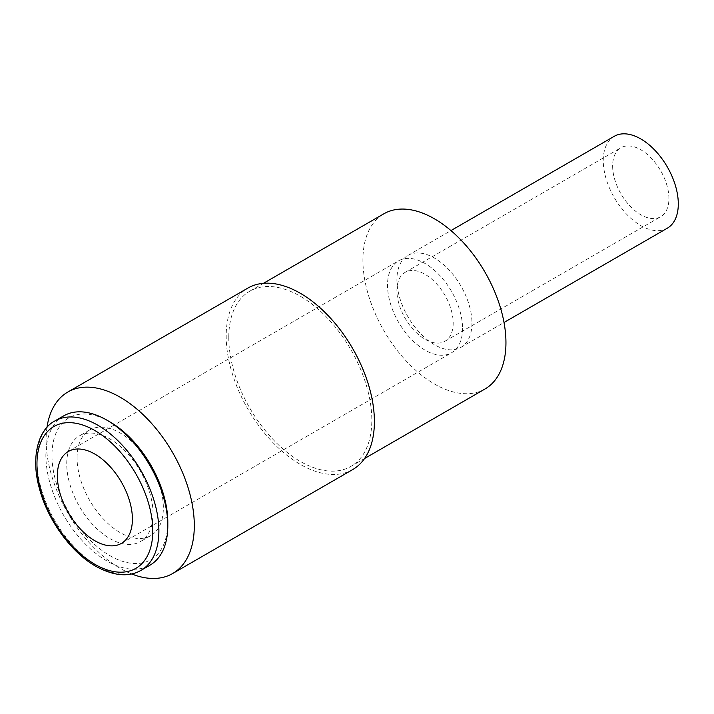 <?xml version="1.0" encoding="UTF-8"?>
<svg xmlns="http://www.w3.org/2000/svg" width="714" height="714" viewBox="0 0 714 714"><rect width="100%" height="100%" fill="white"/><g stroke="black" fill="none" stroke-linecap="round" stroke-linejoin="round"><path stroke-width="0.54" stroke-dasharray="3.57 2.68" d="M471.945 323.049A53.059 30.631 60 0 1 460.958 347.343A53.059 30.631 60 0 1 420.064 333.126A53.059 30.631 60 0 1 396.904 279.727A53.059 30.631 60 0 1 407.899 255.442A53.059 30.631 60 0 1 448.785 269.651A53.059 30.631 60 0 1 471.945 323.049M667.313 228.203A53.059 30.631 60 0 1 626.419 213.986A53.059 30.631 60 0 1 603.259 160.588A53.059 30.631 60 0 1 614.254 136.303M46.99 427.338A104.797 60.503 -120 0 0 46.107 440.02A104.797 60.503 -120 0 0 131.626 573.94M352.689 469.58A104.797 60.503 60 0 1 271.936 441.511A104.797 60.503 60 0 1 226.195 336.044A104.797 60.503 60 0 1 247.901 288.072M228.775 337.535A101.147 58.396 -120 0 0 272.926 439.324A101.147 58.396 -120 0 0 350.869 466.421A101.147 58.396 -120 0 0 371.815 420.118A101.147 58.396 -120 0 0 327.664 318.328A101.147 58.396 -120 0 0 249.721 291.232A101.147 58.396 -120 0 0 228.775 337.535M485.002 388.987A101.147 58.396 60 0 1 407.06 361.891A101.147 58.396 60 0 1 362.908 260.101A101.147 58.396 60 0 1 383.855 213.798M63.724 415.851A86.224 49.784 -120 0 0 45.866 455.318A86.224 49.784 -120 0 0 83.502 542.096A86.224 49.784 -120 0 0 149.949 565.193M109.885 421.885A81.914 47.294 -120 0 0 51.97 455.318A81.914 47.294 -120 0 0 109.885 555.644A81.914 47.294 -120 0 0 167.808 522.202M77.058 457.897A61.02 35.227 60 0 1 89.696 429.962A61.02 35.227 60 0 1 136.713 446.304A61.02 35.227 60 0 1 163.354 507.716A61.02 35.227 60 0 1 150.716 535.652A61.02 35.227 60 0 1 103.691 519.301A61.02 35.227 60 0 1 77.058 457.897M153.037 513.669A61.02 35.227 -120 0 0 126.396 452.265A61.02 35.227 -120 0 0 79.379 435.915A61.02 35.227 -120 0 0 66.741 463.85A61.02 35.227 -120 0 0 93.373 525.254A61.02 35.227 -120 0 0 140.399 541.605A61.02 35.227 -120 0 0 153.037 513.669M462.565 328.467A53.059 30.631 60 0 1 451.578 352.761A53.059 30.631 60 0 1 410.693 338.543A53.059 30.631 60 0 1 387.523 285.145A53.059 30.631 60 0 1 398.519 260.851A53.059 30.631 60 0 1 439.405 275.068A53.059 30.631 60 0 1 462.565 328.467M453.185 323.049A39.797 22.973 60 0 1 444.947 341.265A39.797 22.973 60 0 1 414.281 330.609A39.797 22.973 60 0 1 396.904 290.562A39.797 22.973 60 0 1 405.15 272.337A39.797 22.973 60 0 1 435.817 283.003A39.797 22.973 60 0 1 453.185 323.049M612.639 166.005A39.797 22.973 -120 0 0 630.016 206.051A39.797 22.973 -120 0 0 660.682 216.717A39.797 22.973 -120 0 0 668.92 198.501A39.797 22.973 -120 0 0 651.552 158.446A39.797 22.973 -120 0 0 620.885 147.789A39.797 22.973 -120 0 0 612.639 166.005M54.817 420.992A86.224 49.784 -120 0 0 36.958 460.468A86.224 49.784 -120 0 0 97.925 566.068A86.224 49.784 -120 0 0 141.042 570.334M460.958 347.343L504.013 322.487M350.869 466.421L364.568 458.513M89.696 429.962L79.379 435.915M121.407 543.381L451.578 352.761M444.947 341.265L660.682 216.717M405.15 272.337L620.885 147.789M68.348 451.471L398.519 260.851M150.716 535.652L140.399 541.605M249.721 291.232L263.43 283.324M407.899 255.442L450.953 230.577"/><path stroke-width="1.07" d="M450.953 230.577L614.254 136.303A53.059 30.631 60 0 1 655.14 150.52A53.059 30.631 60 0 1 678.3 203.909A53.059 30.631 60 0 1 667.313 228.203L504.013 322.487M131.626 573.94A104.797 60.503 -120 0 0 172.601 573.556A104.797 60.503 -120 0 0 194.306 525.584A104.797 60.503 -120 0 0 148.566 420.127A104.797 60.503 -120 0 0 67.812 392.048A104.797 60.503 -120 0 0 46.99 427.338M67.812 392.048L247.901 288.072A104.797 60.503 60 0 1 328.654 316.15A104.797 60.503 60 0 1 374.395 421.608A104.797 60.503 60 0 1 352.689 469.58L172.601 573.556M263.43 283.324L383.855 213.798A101.147 58.396 60 0 1 461.797 240.895A101.147 58.396 60 0 1 505.949 342.684A101.147 58.396 60 0 1 485.002 388.987L364.568 458.513M106.841 420.118L109.885 421.885A81.914 47.294 -120 0 1 167.808 522.202L167.808 525.718A86.224 49.784 -120 0 0 106.841 420.118A86.224 49.784 -120 0 0 63.724 415.851L54.817 420.992C38.44 429.346 30.675 456.835 39.181 487.644C47.186 519.355 70.748 552.199 95.774 566.282C113.749 576.037 128.832 577.385 141.042 570.334A86.224 49.784 -120 0 0 158.892 530.868A86.224 49.784 -120 0 0 97.925 425.267A86.224 49.784 -120 0 0 54.817 420.992M132.402 519.087A53.059 30.631 60 0 1 121.407 543.381A53.059 30.631 60 0 1 80.521 529.163A53.059 30.631 60 0 1 57.361 475.765A53.059 30.631 60 0 1 68.348 451.471A53.059 30.631 60 0 1 109.233 465.689A53.059 30.631 60 0 1 132.402 519.087M141.042 570.334L149.949 565.193A86.224 49.784 -120 0 0 167.808 525.718M94.882 430.542A81.914 47.294 -120 0 0 36.958 463.984A81.914 47.294 -120 0 0 94.882 564.31A81.914 47.294 -120 0 0 152.796 530.868A81.914 47.294 -120 0 0 94.882 430.542"/></g></svg>
